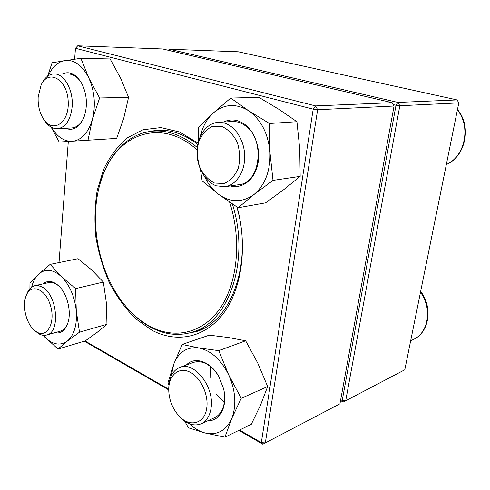 <?xml version="1.0" encoding="UTF-8"?>
<svg xmlns="http://www.w3.org/2000/svg" width="490" height="490" viewBox="0 0 490 490"><rect width="100%" height="100%" fill="white"/><g stroke="black" fill="none" stroke-linecap="round" stroke-linejoin="round"><path stroke-width="0.73" d="M340.697 399.718L342.21 400.477L343.227 401.99L340.532 400.636M404.795 369.766L458.818 102.888L399.828 105.742L345.701 400.765L404.795 369.766M343.227 401.99L345.701 400.765L342.21 400.477L396.006 105.252L399.828 105.742L397.947 102.422L457.078 99.917L238.269 51.793L169.332 49.227L397.947 102.422L396.006 105.252L393.231 104.597M168.407 50.311L169.332 49.227L168.321 50.292M457.078 99.917L458.818 102.888M224.31 123.051C235.512 126.206 244.657 140.979 244.718 156.5C244.871 172.033 236.033 185.208 225.032 186.721L216.323 185.82C204.998 181.833 196.576 166.6 196.986 151.318C197.305 136.03 206.517 123.008 218.173 122.341L224.31 123.051M221.701 126.396L212.121 126.506C206.1 129.489 201.58 134.726 198.573 142.229C196.827 150.479 197.194 158.748 199.687 167.023C203.35 174.562 208.299 179.904 214.534 183.046L224.053 183.493C230.245 180.883 234.992 175.794 238.305 168.211C240.278 159.679 239.941 151.079 237.301 142.412C233.375 134.621 228.175 129.28 221.701 126.396M168.787 387.59L169.019 384.031C170.195 375.487 173.791 369.95 179.806 367.433C194.071 360.805 214.7 386.867 211.068 408.048C209.843 415.937 206.566 421.18 201.225 423.777C194.071 426.514 186.911 424.168 179.75 416.727M206.792 407.711C208.746 394.046 200.036 376.473 189.195 371.769C178.372 366.82 168.713 375.554 168.719 389.483C168.903 399.319 172.149 407.95 178.458 415.373C189.097 427.923 204.985 424.193 206.792 407.711M26.221 295.574L26.736 294.227C28.5 289.468 31.207 286.625 34.851 285.701L38.306 285.633L41.895 286.92C57.22 293.963 60.87 332.502 46.581 335.038C43.99 335.73 41.319 335.258 38.557 333.623L34.472 330.358M36.597 331.908C47.071 338.645 55.836 322.604 50.439 305.429C45.368 288.132 30.331 283.03 25.927 296.328C22.179 306.103 26.148 322.898 33.871 329.825L36.597 331.908M41.681 83.906L42.122 83.067C45.166 77.144 49.184 74.1 54.169 73.941C64.227 73.457 73.702 90.577 72.134 106.955C70.499 120.209 65.599 127.467 57.434 128.735C52.497 128.833 48.161 126.04 44.425 120.375L43.886 119.566M38.177 96.769C37.773 105.093 39.457 112.375 43.242 118.611C52.577 134.119 69.654 123.021 68.196 101.148C67.173 79.202 48.608 68.723 41.154 84.905L38.177 96.769M232.358 204.005C250.537 260.055 228.842 322.236 192.778 332.006C177.748 336.581 162.864 334.511 148.121 325.795C139.699 320.736 132.024 313.955 125.097 305.46M100.909 181.049C109.46 152.898 129.348 132.588 153.719 131.081C168.468 130.175 182.978 135.632 197.262 147.453M229.614 202.162C242.244 240.749 237.307 285.107 218.883 310.029C200.428 335.038 171.598 339.411 147.331 324.919C138.364 319.529 130.273 312.191 123.045 302.906C98.625 271.84 88.96 222.135 99.966 184.185C111.959 136.826 158.435 114.807 197.047 149.854M392.141 102.667L162.704 48.975L77.72 45.815L315.585 105.907L392.141 102.667L394.04 106.024L317.643 109.723L265.329 442.923L339.962 403.772L394.04 106.024M239.524 430.049L261.329 442.623L265.329 442.923L262.763 444.185L238.851 430.379M168.713 389.893L84.317 341.169M237.117 207.117C247.903 246.237 241.778 289.186 223.275 313.637C204.716 338.131 176.467 343.208 152.047 330.321L135.62 318.721C125.526 308.639 116.816 296.713 109.497 282.951C103.133 268.447 98.594 253.214 95.899 237.246C94.319 221.192 94.754 205.579 97.198 190.408L103.611 169.418C109.705 156.733 117.502 146.271 127.002 138.027L143.025 129.746L160.922 127.565L179.659 132L198.003 143.123M262.763 444.185L261.329 442.623L313.196 109.16L75.472 48.296L74.645 59.1M68.312 141.549L59.021 262.573M85.015 340.96L168.719 389.225M183.689 334.058L195.92 331.687C231.28 321.948 253.226 262.389 236.835 206.939M197.739 144.354C184.203 134.07 170.538 129.348 156.751 130.199L144.526 132.582M317.643 109.723L315.585 105.907L313.196 109.16L317.643 109.723M75.472 48.296L77.72 45.815M42.961 283.888C48.142 279.808 53.79 280.868 59.896 287.06C67.393 295.011 71.277 311.217 68.22 321.875C65.599 330.303 61.066 333.941 54.611 332.784M43.089 335.276L44.504 336.832C52.485 344.678 60.086 346.112 67.295 341.132C74.198 335.148 77.193 325.041 76.281 310.807C74.645 296.425 69.696 285.033 61.434 276.63C53.006 269.2 45.399 268.355 38.618 274.106C35.372 277.162 33.05 281.511 31.654 287.146M43.022 335.27L57.985 349.07L85.272 340.887L97.149 332.355L106.967 324.276L106.373 302.9L103.353 282.038L91.728 269.953L77.99 258.702L50.17 264.38L38.618 274.106L29.964 282.993L29.915 288.696M103.353 282.038L75.619 288.622L61.434 276.63L50.17 264.38M106.967 324.276L79.509 332.183L76.281 310.807L75.619 288.622M57.985 349.07L67.295 341.132L79.509 332.183M46.581 335.038L60.148 331.228C63.829 330.107 66.517 327.002 68.214 321.906M59.872 287.036C56.081 283.343 52.308 281.879 48.553 282.632L34.851 285.701M62.187 73.984C69.874 70.652 76.575 74.143 82.283 84.458C87.079 95.256 87.679 106.097 84.078 116.994C79.558 127.425 73.316 131.191 65.354 128.294M51.419 127.29C57.116 136.753 63.97 141.439 71.981 141.347C81.389 140.373 88.182 133.096 92.365 119.517C95.862 105.258 94.686 91.422 88.825 77.996C82.375 65.36 74.388 59.529 64.87 60.521C57.82 61.869 52.295 66.928 48.296 75.711M51.162 127.149L59.198 142.039L116.651 138.401L123.799 118.035L128.57 97.326L99.611 97.976L88.825 77.996L80.887 58.273L52.093 62.745L47.646 76.152M128.57 97.326L120.552 78.02L110.115 58.953L80.887 58.273M87.949 140.434L92.365 119.517L99.611 97.976M57.434 128.735L71.718 127.939C76.881 127.492 80.954 123.964 83.943 117.349M82.106 84.109C78.376 77.579 73.88 74.211 68.631 74.015L54.169 73.941M223.599 122.022C230.251 118.801 236.982 119.352 243.787 123.682C254.929 131.026 261.219 149.438 257.703 164.72C254.286 180.05 242.029 189.177 230.38 185.931M204.685 176.81C208.207 184.124 212.819 189.955 218.528 194.291C230.478 202.719 242.274 202.811 253.93 194.561C265.182 185.012 270.523 170.888 269.947 152.176C268.202 133.452 261.035 119.597 248.461 110.624C235.604 103.035 223.746 103.941 212.887 113.349C206.762 119.144 202.566 126.794 200.294 136.3M273.01 180.387L300.168 176.363L283.728 189.667L265.58 202.848L238.116 207.76L253.93 194.561L273.01 180.387L269.947 152.176L269.451 123.486L248.461 110.624L230.735 98.067L212.887 113.349L198.328 127.921L198.321 141.843M200.41 169.344L202.119 180.847L218.528 194.291L238.116 207.76M300.168 176.363L299.745 149.003L296.946 121.698L278.804 109.258L258.855 97.32L230.735 98.067M296.946 121.698L269.451 123.486M225.032 186.721L238.851 184.687C260.986 183.242 265.617 137.708 244.332 125.054C240.425 122.469 236.382 121.293 232.193 121.514L218.173 122.341M186.371 365.007C194.536 356.01 210.449 361.246 218.852 376.547L223.667 388.98C225.388 396.906 225.045 403.932 222.632 410.05C219.434 417.26 214.449 420.855 207.68 420.843M189.397 423.697C194.334 428.419 199.559 431.512 205.077 432.988C217.046 435.616 225.927 430.808 231.727 418.564C236.682 405.34 235.659 390.757 228.659 374.813C220.874 359.452 210.921 350.491 198.811 347.937C186.972 346.565 178.605 352.004 173.711 364.254L171.298 375.781M184.644 421.075L188.436 427.807L205.077 432.988L224.91 437.178L251.29 424.309L260.521 405.12L267.663 386.537L257.74 363.035L245.649 340.777L228.316 337.5L209.304 335.154L182.115 344.452L173.711 364.254L168.027 382.672L168.897 385.256M245.649 340.777L218.761 350.65L198.811 347.937L182.115 344.452M267.663 386.537L241.227 398.297L228.659 374.813L218.761 350.65M224.91 437.178L231.727 418.564L241.227 398.297M224.273 402.609L216.366 394.217M210.088 377.943L210.259 366.349M201.225 423.777L214.479 417.743C218.068 416.077 220.788 413.046 222.632 408.666C224.616 403.693 225.131 397.99 224.175 391.541M217.517 374.348C209.91 363.911 201.831 359.942 193.281 362.447L179.806 367.433M446.347 164.493C464.937 156.567 471.307 126.714 457.378 109.999M410.663 340.758L413.419 339.448C428.493 332.98 432.394 308.375 420.487 292.248M446.341 164.542C465.702 156.39 471.919 126.175 457.464 109.57M413.419 339.448C429.418 332.422 432.958 307.218 420.653 291.415M192.778 332.006L203.479 328.471M153.719 131.081L164.965 130.352"/></g></svg>
